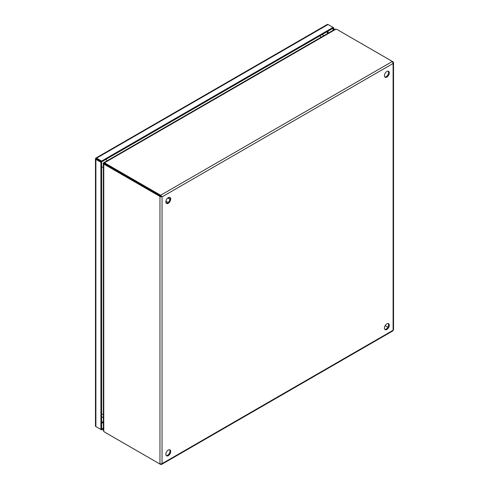 <?xml version="1.0" encoding="UTF-8"?>
<svg xmlns="http://www.w3.org/2000/svg" width="489" height="489" viewBox="0 0 489 489"><rect width="100%" height="100%" fill="white"/><g stroke="black" fill="none" stroke-linecap="round" stroke-linejoin="round"><path stroke-width="0.73" d="M101.626 161.046L101.626 161.853L100.923 162.256L95.899 159.359A1.485 0.856 180 0 1 95.465 158.754A1.485 0.856 180 0 1 95.489 158.613L95.899 158.552L95.746 158.161A1.485 0.856 60 0 1 95.862 158.069A1.485 0.856 60 0 1 96.602 158.143L101.626 161.046L333.064 27.421L328.04 24.523A1.485 0.856 -120 0 0 327.3 24.45A1.485 0.856 -120 0 0 327.19 24.536M95.489 425.858A1.485 0.856 0 0 0 95.465 425.998A1.485 0.856 0 0 0 95.899 426.604L100.923 429.501L100.923 162.256M96.602 427.007A1.485 0.856 60 0 1 96.596 427.007L101.626 429.904L101.626 429.097L103.338 428.113M333.767 27.83L333.064 28.234L333.064 27.421L333.767 27.83L333.767 29.927M95.489 158.613L96.107 158.668L95.746 158.161M96.565 158.931L101.62 161.853L96.602 158.949M100.923 429.501L101.62 429.097L101.62 161.853L333.064 28.234L333.064 30.33M103.338 428.92L101.626 429.904M386.86 329.464A3.435 1.98 120 0 0 389.103 326.438A3.435 1.98 120 0 0 388.578 323.687A3.435 1.98 120 0 0 386.86 323.859A3.435 1.98 120 0 0 384.617 326.884A3.435 1.98 120 0 0 385.143 329.635A3.435 1.98 120 0 0 386.86 329.464M384.831 329.372A3.435 1.98 120 0 0 386.163 329.06A3.435 1.98 120 0 0 388.303 326.359A3.435 1.98 120 0 0 388.193 323.547M386.86 77.079A3.435 1.98 120 0 0 389.103 74.053A3.435 1.98 120 0 0 388.578 71.302A3.435 1.98 120 0 0 386.86 71.473A3.435 1.98 120 0 0 384.617 74.499A3.435 1.98 120 0 0 385.143 77.25A3.435 1.98 120 0 0 386.86 77.079M384.831 76.987A3.435 1.98 120 0 0 386.163 76.675A3.435 1.98 120 0 0 388.303 73.973A3.435 1.98 120 0 0 388.193 71.162M168.289 455.656A3.435 1.98 120 0 0 170.533 452.631A3.435 1.98 120 0 0 170.007 449.88A3.435 1.98 120 0 0 168.289 450.045A3.435 1.98 120 0 0 166.046 453.071A3.435 1.98 120 0 0 166.572 455.827A3.435 1.98 120 0 0 168.289 455.656M166.26 455.559A3.435 1.98 120 0 0 167.593 455.253A3.435 1.98 120 0 0 169.732 452.545A3.435 1.98 120 0 0 169.622 449.739M168.289 203.271A3.435 1.98 120 0 0 170.533 200.245A3.435 1.98 120 0 0 170.007 197.495A3.435 1.98 120 0 0 168.289 197.66A3.435 1.98 120 0 0 166.046 200.692A3.435 1.98 120 0 0 166.572 203.442A3.435 1.98 120 0 0 168.289 203.271M166.26 203.179A3.435 1.98 120 0 0 167.593 202.868A3.435 1.98 120 0 0 169.732 200.16A3.435 1.98 120 0 0 169.622 197.354M392.826 62.017L393.517 62.488L393.101 63.472L392.398 61.455L160.655 195.252L105.722 163.534A5.251 3.032 180 0 1 104.689 162.684L104.689 163.491A5.251 3.032 0 0 0 105.722 164.341A5.251 3.032 -120 0 0 104.469 163.87L103.772 164.273A5.251 3.032 60 0 1 105.019 164.744L159.958 196.462L160.655 196.058L160.655 195.252L162.055 196.865L159.958 196.462L159.958 464.055L162.055 463.651L161.443 464.495L160.655 464.14M392.398 330.668L393.101 330.264L393.101 329.452M159.958 464.055L105.019 432.337A5.251 3.032 60 0 1 103.772 431.365L103.772 164.273M161.358 196.462L160.655 196.058L162.055 196.865L393.101 63.472L393.101 330.264L162.055 463.651L162.055 196.865M105.722 432.741L105.722 432.741A5.251 3.032 0 0 0 105.722 432.741L160.655 464.458M393.101 61.858L337.465 29.737A5.251 3.032 180 0 0 335.992 29.138L335.063 29.181L104.139 162.501M105.722 163.534L105.722 164.341L160.655 196.058L105.722 164.341L105.019 164.744M103.338 163.888L103.338 430.54L103.772 431.365M387.881 327.245L385.143 325.668L387.881 327.251M104.689 162.684L335.992 29.138M104.285 163.888L103.772 163.589A5.251 3.032 120 0 1 104.261 163.784L104.353 163.839A5.251 3.032 120 0 0 104.261 163.784M104.512 163.357L104.603 163.405A5.251 3.032 120 0 1 104.512 163.357A5.251 3.032 120 0 1 104.096 163.026L104.609 163.32M103.014 163.668L103.338 163.858M104.114 162.519L103.784 162.336M103.54 163.185L104.878 163.968M104.976 163.803L103.631 163.026M96.602 158.143L328.04 24.523M95.899 426.604L95.899 159.359M103.338 421.506L101.62 422.49M327.343 31.534L327.343 33.637M101.62 423.303L103.338 422.313M328.046 33.228L328.046 31.131M168.577 197.519L168.467 198.424M166.608 201.639L165.881 202.189M101.62 414.214A3.435 1.98 -0 0 0 103.338 414.207M106.07 159.286A3.435 1.98 60 0 1 106.993 160.85M103.338 167.189A3.435 1.98 180 0 1 101.62 167.189M320.918 37.341A3.435 1.98 -120 0 0 319.995 35.776M327.3 24.45L95.862 158.069M95.465 158.754L95.465 425.998M96.321 158.791L95.96 158.46M165.918 201.236L168.112 202.501M167.776 198.027L169.964 199.292M168.693 197.47L168.546 198.473M166.694 201.682L165.899 202.318M161.572 464.434L392.967 330.839M393.535 329.855L393.535 62.665M101.62 416.928L103.338 417.435M323.712 35.728L322.312 34.438"/></g></svg>
